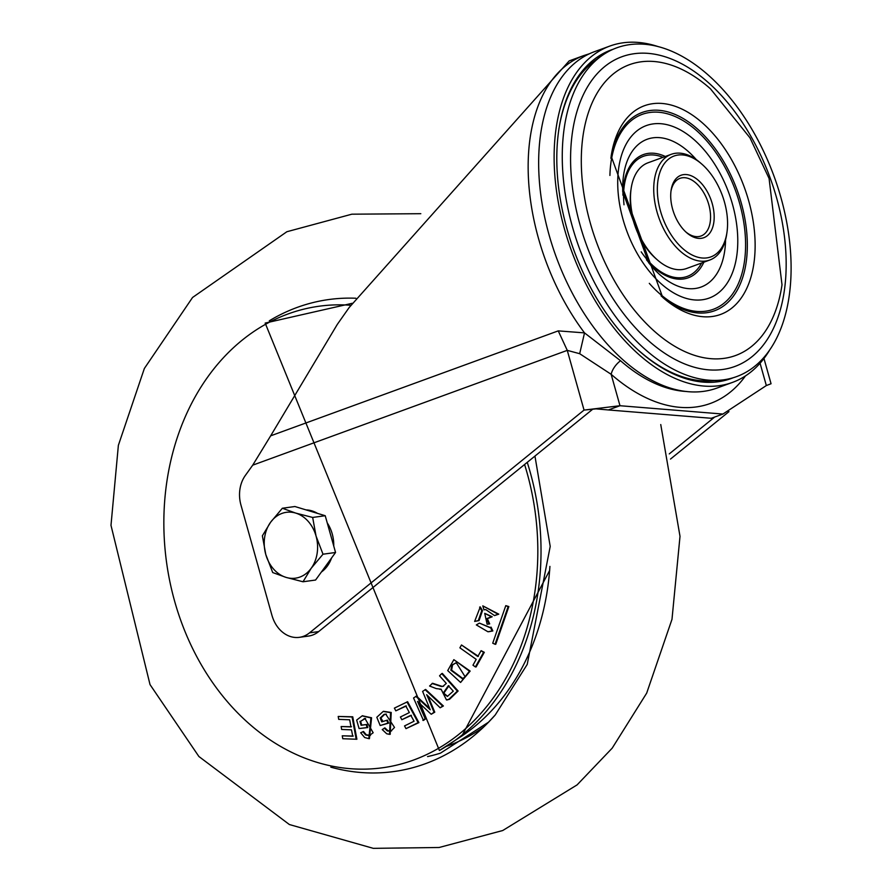 <?xml version="1.0" encoding="UTF-8"?>
<svg xmlns="http://www.w3.org/2000/svg" width="893" height="893" viewBox="0 0 893 893"><rect width="100%" height="100%" fill="white"/><g stroke="black" fill="none" stroke-linecap="round" stroke-linejoin="round"><path stroke-width="1.34" d="M685.768 231.89A30.686 18.195 70 0 0 698.772 236.556A30.686 18.195 70 0 0 701.038 235.998A30.686 18.195 70 0 0 708.238 202.789A30.686 18.195 70 0 0 682.252 177.785A30.686 18.195 70 0 0 679.997 178.343A30.686 18.195 70 0 0 670.967 191.325M683.502 174.637A33.242 19.713 70 0 0 671.101 190.321A33.242 19.713 70 0 0 686.516 232.571A33.242 19.713 70 0 0 701.396 238.297A33.242 19.713 70 0 0 712.268 203.738A33.242 19.713 70 0 0 683.502 174.637M677.988 155.047A53.703 31.847 -110 0 1 702.032 164.301A53.703 31.847 -110 0 1 726.935 232.548A53.703 31.847 -110 0 1 706.899 257.887A53.703 31.847 -110 0 1 660.429 210.882A53.703 31.847 -110 0 1 677.988 155.047M726.935 232.548L726.645 234.491A56.259 33.365 -110 0 1 709.801 260.019A56.259 33.365 -110 0 1 705.66 261.046A56.259 33.365 -110 0 1 658.007 215.224A56.259 33.365 -110 0 1 671.223 154.322A56.259 33.365 -110 0 1 675.376 153.295A56.259 33.365 -110 0 1 700.547 163.006L702.032 164.301M671.223 154.322L648.017 162.794A56.259 33.365 70 0 0 631.172 188.323A56.259 33.365 70 0 0 657.27 259.818A56.259 33.365 70 0 0 682.442 269.519A56.259 33.365 70 0 0 686.594 268.492L709.801 260.019M631.172 188.323L630.882 190.265A53.703 31.847 70 0 0 655.786 258.512L657.27 259.818M629.587 44.65A174.983 103.767 70 0 0 601.681 55.79A174.983 103.767 70 0 0 579.2 247.796A174.983 103.767 70 0 0 720.071 380.195A174.983 103.767 70 0 0 723.788 379.793A174.983 103.767 70 0 0 781.007 197.844A174.983 103.767 70 0 0 629.587 44.65M720.071 380.195L712.581 380.786A172.952 102.561 -110 0 1 638.93 350.648M558.65 130.646A172.952 102.561 -110 0 1 595.564 60.155L601.681 55.79M613.223 49.227A174.905 103.722 70 0 0 599.058 55.935A174.905 103.722 70 0 0 566.899 228.597A174.905 103.722 70 0 0 717.972 381.769A174.905 103.722 70 0 0 733.12 377.772M769.364 350.547A179.002 106.155 -110 0 1 732.539 382.383A179.002 106.155 -110 0 1 564.454 228.932A179.002 106.155 -110 0 1 609.807 46.079A179.002 106.155 -110 0 1 658.476 46.715M609.807 46.079L594.336 51.727A179.002 106.155 70 0 0 548.983 234.58A179.002 106.155 70 0 0 717.068 388.031L732.539 382.383M723.687 379.804A173.555 102.918 -110 0 1 714.869 382.104M596.468 57.677A173.555 102.918 -110 0 1 604.695 53.759M349.185 307.505L569.165 60.914L583.832 55.556A179.002 106.155 -110 0 0 538.49 238.42A179.002 106.155 -110 0 0 584.524 332.888L579.68 353.695L611.147 374.301A15.337 8.383 131.2 0 1 620.546 360.727L584.524 332.888L558.248 330.879L270.657 435.84L337.32 324.371L349.185 307.505M763.962 358.484L771.061 383.744L766.339 385.553L722.906 414.051L619.988 405.723L608.379 409.954L596.033 408.871L584.044 410.088L309.525 632.847A30.686 24.502 82.2 0 1 299.367 637.334A30.686 24.502 82.2 0 1 272.22 616.248A30.686 24.502 82.2 0 1 271.963 615.411L240.954 505.058A30.686 24.502 82.2 0 1 245.318 475.489L252.708 465.175L270.657 435.84M299.367 637.334L308.509 636.073A30.686 24.502 -97.8 0 0 318.667 631.585L592.997 408.983M745.465 375.908A191.202 113.389 70 0 1 697.545 406.75A191.202 113.389 70 0 1 611.147 374.301L619.988 405.723L584.044 410.088L567.267 350.369L579.68 353.695M608.379 409.954L711.297 418.281L722.906 414.051M714.69 417.042L669.27 453.901M670.498 459.069L728.956 411.64M269.295 320.81A238.241 190.265 82.2 0 1 355.849 298.24A238.241 190.265 82.2 0 0 269.295 320.81M534.952 456.089L550.211 546.416L527.227 664.403L495.213 714.992A238.241 190.265 82.2 0 1 365.684 772.802A238.241 190.265 82.2 0 1 330.812 767.165A238.241 190.265 82.2 0 0 365.684 772.802A238.241 190.265 82.2 0 0 495.213 714.992L488.471 722.225L440.461 753.145A228.463 182.451 82.2 0 1 427.568 756.583M460.598 682.453L470.153 671.078L453.845 659.67L447.717 670.598L460.598 682.453L469.439 671.168L453.845 659.659M443.642 686.181L442.013 686.337L432.614 683.279L429.566 686.014L436.242 688.592L441.109 689.195L446.489 699.967L448.878 699.275L457.372 691.082L441.722 673.612L439.546 675.822L446.299 683.413L442.828 686.427M439.791 689.329L441.042 689.307M446.868 699.956L449.57 699.275L458.12 691.003L442.325 673.411L441.722 673.612M495.057 644.266L495.749 644.3L508.865 606.57L505.784 605.644L492.724 643.206L495.057 644.266L508.117 606.704L505.784 605.644M487.109 624.263L489.699 623.894L487.355 618.682L492.177 616.762L484.72 613.335L487.109 624.263L488.94 623.928L486.596 618.704L491.418 616.795L484.709 613.335M494.499 615.59L498.796 614.161L482.8 605.856L483.961 609.807L485.77 609.595L494.499 615.59L498.037 614.194L482.8 605.856M483.961 609.807L485.77 609.618M474.641 621.428L479.05 620.579L482.499 610.633L480.278 606.905L474.641 621.428L478.313 620.59L481.751 610.678L479.619 607.106M488.65 631.731L492.824 630.949L491.083 627.154L489.81 627.567L479.385 623.102L476.326 624.921L487.913 631.753L492.065 630.983L490.447 627.355M490.112 627.466L479.385 623.102M429.6 708.372L416.451 696.116L413.548 697.98L423.461 720.439L425.95 718.608L425.202 718.653L417.522 701.429L431.219 714.266L434.768 712.179L428.071 696.127M428.54 697.187L427.836 697.299L426.653 694.687L440.171 707.792L443.397 705.972L425.648 689.452L422.601 691.394L430.225 709.768L415.837 696.306M425.95 718.608L418.917 702.836M475.411 666.926L476.092 666.959L484.307 652.314L481.115 650.673L477.8 656.511L461.491 644.969L459.895 647.827L476.203 659.358L472.966 665.196L475.411 666.926L483.548 652.415L481.115 650.673M478.369 656.31L461.491 644.969M406.382 705.961L395.811 710.839L405.768 705.928L409.362 712.581L400.399 716.99L401.839 719.725L411.405 715.338M401.839 719.725L410.791 715.304L414.062 721.231L404.529 725.931L405.98 728.643L418.895 722.616L407.621 701.719L394.382 708.116L395.811 710.839M356.162 739.225L356.887 739.237L352.746 716.8L338.213 716.443L338.715 719.367L349.676 719.791L350.994 726.913L341.137 726.545L341.639 729.469L351.496 729.849L352.735 736.212L342.253 735.81L342.778 738.723L356.162 739.225L352.076 716.967L338.213 716.443M351.496 726.746L341.137 726.545M353.248 736.044L342.253 735.81M370.472 735.363L366.286 734.783L363.496 731.479L360.672 732.762L364.645 737.506L368.82 738.656L370.919 717.927L362.123 715.885L356.653 720.093L359.075 728.554L367.793 727.549L366.889 724.469L361.721 725.116L360.627 721.321L365.337 718.485M369.423 738.634L371.577 717.771L362.446 715.806M391.536 730.932L388.02 730.798L384.894 727.895L382.249 729.581L386.702 733.767L389.504 734.359L390.565 712.625L383.153 711.464L376.813 717.28L380.184 725.529L387.908 723.151L386.781 720.305L381.757 721.845L380.195 718.017L384.001 714.389L385.709 714.121L394.516 727.438L390.933 731.11L387.372 730.976L384.28 728.096M390.196 734.336L391.223 712.469L383.599 711.33M380.184 725.529L388.645 723.129L387.406 720.115L386.781 720.305M382.405 721.656L381.757 721.845L382.952 721.499L380.887 717.961L384.671 714.389L386.133 714.132M508.865 606.57L508.117 606.704M487.355 618.682L486.596 618.704M489.699 623.894L488.94 623.928M492.177 616.762L491.418 616.795M498.796 614.161L498.037 614.194M479.05 620.579L478.313 620.59M482.499 610.633L481.751 610.678M492.824 630.949L492.065 630.983M465.164 676.816L462.429 678.769L450.887 670.219L451.869 664.972L456.345 662.829L465.164 676.816M462.931 678.591L451.601 670.13L452.572 664.95L455.754 662.907M451.601 670.13L450.887 670.219M452.572 664.95L451.869 664.972M443.062 686.349L441.388 686.516L432.033 683.458M449.57 699.275L448.878 699.275M458.12 691.003L457.372 691.082M448.331 685.701L453.287 691.149L447.382 696.417L443.084 693.281L448.331 685.701M447.605 696.35L443.799 693.191L448.967 685.746M443.799 693.191L443.084 693.281M434.768 712.179L434.031 712.223L427.836 697.299M431.219 714.266L434.031 712.223M422.858 720.383L425.202 718.653M443.397 705.972L442.615 706.039L425.046 689.642M440.171 707.792L442.615 706.039M384.671 714.389L384.001 714.389M380.887 717.961L380.195 718.017M388.645 723.129L387.908 723.151M388.02 730.798L387.372 730.976M360.627 721.321L364.958 718.474L373.162 732.74L369.166 735.665L365.628 734.939L362.871 731.68M361.721 725.116L361.085 725.283L359.946 721.365M366.889 724.469L361.085 725.283M367.793 727.549L367.056 727.561L366.253 724.647M359.075 728.554L367.056 727.561M366.286 734.783L365.628 734.939M364.824 718.53L364.165 718.53M352.746 716.8L352.076 716.967M418.895 722.616L418.147 722.649L406.985 701.909M405.98 728.643L418.147 722.649M484.307 652.314L483.548 652.415M306.065 509.903A33.242 26.544 82.2 0 1 317.506 513.375M327.24 522.896A33.242 26.544 82.2 0 1 332.218 533.847A33.242 26.544 82.2 0 1 333.748 546.058M331.593 557.935A33.242 26.544 82.2 0 1 321.391 572.022M282.355 508.251L294.913 506.521L325.219 515.719L335.556 552.477L315.575 580.037L303.017 581.767L311.233 568.227A33.242 26.544 82.2 0 1 286.095 577.403A33.242 26.544 82.2 0 1 265.768 554.43A33.242 26.544 82.2 0 1 270.59 522.271A33.242 26.544 82.2 0 1 295.739 513.095L282.355 508.251L270.59 522.271L262.375 535.8L265.768 554.43L272.711 572.558L286.095 577.403L303.017 581.767M316.055 536.068A33.242 26.544 82.2 0 1 311.233 568.227L322.998 554.207L316.055 536.068A33.242 26.544 -97.8 0 0 295.739 513.095L312.662 517.449L316.055 536.068M335.556 552.477L322.998 554.207M325.219 515.719L312.662 517.449M624.017 204.787A63.928 37.908 -110 0 1 648.162 155.125A63.928 37.908 -110 0 1 662.997 157.324M701.574 263.022A63.928 37.908 -110 0 1 682.576 277.567A63.928 37.908 -110 0 1 641.185 251.837M703.874 262.185A65.569 38.89 -110 0 1 683.469 278.973A65.569 38.89 -110 0 1 646.51 259.841M622.934 195.232A65.569 38.89 -110 0 1 648.173 153.395A65.569 38.89 -110 0 1 665.307 156.487M696.317 159.646A78.662 46.648 70 0 0 652.95 137.823A78.662 46.648 70 0 0 622.745 191.783L648.586 262.598A78.662 46.648 70 0 0 695.301 288.484A78.662 46.648 70 0 0 725.574 239.793M653.04 123.915A91.812 54.451 70 0 0 623.013 219.377A91.812 54.451 70 0 0 702.456 299.747A91.812 54.451 70 0 0 732.483 204.285A91.812 54.451 70 0 0 653.04 123.915M609.919 175.452A103.755 61.528 -110 0 1 649.825 112.473A103.755 61.528 -110 0 1 739.605 203.314A103.755 61.528 -110 0 1 705.671 311.188A103.755 61.528 -110 0 1 649.3 283.349M610.857 158.251A105.564 62.599 -110 0 1 649.903 110.542A105.564 62.599 -110 0 1 741.246 202.957A105.564 62.599 -110 0 1 706.731 312.717A105.564 62.599 -110 0 1 661.099 295.896M712.402 316.479A111.089 65.881 70 0 0 748.725 200.97A111.089 65.881 70 0 0 652.593 103.711A111.089 65.881 70 0 0 611.158 156.141L662.673 297.324A111.089 65.881 70 0 0 712.402 316.479M640.85 61.84A154.813 91.812 70 0 0 590.228 222.803A154.813 91.812 70 0 0 724.201 358.339A154.813 91.812 -110 0 0 782.011 284.822L769.074 178.444L750.008 137.868L710.493 88.842A154.813 91.812 -110 0 0 640.85 61.84M633.997 53.736A164.859 97.761 -110 0 1 776.653 198.056A164.859 97.761 -110 0 1 722.75 369.479A164.859 97.761 -110 0 1 580.093 225.148A164.859 97.761 -110 0 1 633.997 53.736M309.525 632.847L318.667 631.585M760.066 363.228L766.339 385.553M686.728 391.502A177.16 105.061 -110 0 1 620.546 360.727M252.708 465.175L567.267 350.369L558.248 330.879M483.035 727.46A223.373 178.388 82.2 0 1 446.176 746.448M470.153 671.078L469.439 671.168M350.77 305.272A232.928 186.023 -97.8 0 0 264.685 324.784A232.928 186.023 -97.8 0 0 184.851 631.117A232.928 186.023 -97.8 0 0 436.99 749.194A232.928 186.023 -97.8 0 0 524.582 464.494M527.25 462.34A234.613 187.374 82.2 0 1 449.726 744.137A234.613 187.374 82.2 0 1 439.456 750.477M352.199 303.296L265.165 323.076L439.412 750.511L461.815 736.055A227.793 181.915 -97.8 0 0 549.921 566.419M442.013 686.337L441.388 686.516M391.223 712.469L390.565 712.625M371.577 717.771L370.919 717.927M589.425 53.759L583.832 55.556M420.804 213.695L351.864 214.186L286.865 231.733L192.564 297.469L144.353 368.485L118.367 445.339L110.989 525.341L150.024 684.596L198.893 756.505L289.365 824.529L373.319 848.35L439.133 847.49L502.726 830.523L577.09 784.891L612.196 748.155L646.688 693.113L671.994 619.284L680.008 536.336L660.753 424.555M461.815 736.055L549.708 570.337M490.402 627.388L489.81 627.556M463.009 678.568L462.418 678.736M446.489 699.956L447.147 699.967M386.368 714.132L385.709 714.132M383.744 711.286L383.153 711.464M362.714 715.717L362.123 715.896M369.456 738.634L368.82 738.634M365.605 718.485L364.958 718.485"/></g></svg>
